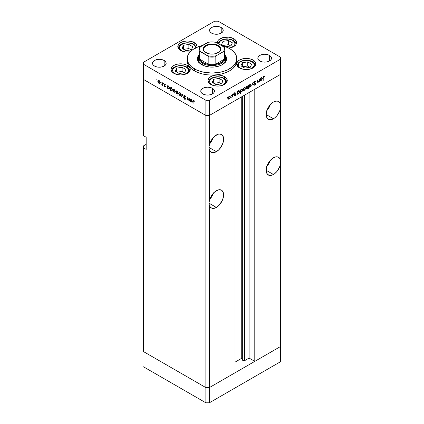 <?xml version="1.0" encoding="UTF-8"?>
<svg xmlns="http://www.w3.org/2000/svg" width="424" height="424" viewBox="0 0 424 424"><rect width="100%" height="100%" fill="white"/><g stroke="black" fill="none" stroke-linecap="round" stroke-linejoin="round"><path stroke-width="0.64" d="M280.465 346.551L209.366 387.594L205.857 387.594L143.535 351.618L143.535 145.867L146.169 144.346L143.535 145.867L143.535 351.618L205.857 387.594L143.535 351.618L205.857 387.594L205.857 402.8L143.535 366.818L205.857 402.8L205.857 115.46L143.535 79.479L143.535 135.733L143.535 79.479L205.857 115.46L143.535 79.479L205.857 115.46L205.857 387.594L209.366 387.594L205.857 387.594L209.366 387.594L209.366 402.8L205.857 402.8L209.366 402.8L209.366 205.174L210.325 207.145L211.936 208.242L214.035 208.343L216.388 207.437L208.926 203.133L209.366 201.087L209.366 149.428L210.325 151.4L211.936 152.497L214.035 152.598L216.388 151.691L208.926 147.388L209.366 145.342L209.366 115.46L205.857 115.46L205.857 100.255L143.535 64.273L143.535 79.479L143.535 64.273L205.857 100.255L209.366 100.255L209.366 115.46L235.039 100.636L209.366 115.46L205.857 115.46L209.366 115.46L280.465 74.412L280.465 108.38A10.24 5.915 -60 0 1 273.443 118.752L266.203 114.57L266.341 116.123L267.422 118.513L269.42 119.669L272.028 119.409L274.635 117.952L276.893 115.752L279.511 111.459L280.465 108.38L280.465 164.125A10.24 5.915 -60 0 1 273.443 174.497L266.203 170.316L266.341 171.868L267.422 174.259L269.42 175.414L272.028 175.154L274.635 173.697L276.893 171.497L279.511 167.204L280.465 164.125L280.465 346.551L209.366 387.594L209.366 205.174L208.926 203.133L216.388 207.437L219.16 205.2L222.409 200.245L223.49 196.609L223.49 193.344L222.409 190.954L221.508 190.206A10.24 5.915 -60 0 1 223.077 198.416A10.24 5.915 -60 0 1 216.388 207.437A10.24 5.915 -60 0 1 211.269 207.946A10.24 5.915 -60 0 1 209.366 205.174L208.926 203.133L209.366 201.087L209.366 149.428L208.926 147.388L216.388 151.691L219.16 149.455L222.409 144.499L223.49 140.863L223.49 137.599L222.409 135.208L221.508 134.461A10.24 5.915 -60 0 1 223.077 142.671A10.24 5.915 -60 0 1 216.388 151.691A10.24 5.915 -60 0 1 211.269 152.2A10.24 5.915 -60 0 1 209.366 149.428L208.926 147.388L209.366 145.342L209.366 115.46L280.465 74.412L254.792 89.236L280.465 74.412L280.465 59.206L209.366 100.255L280.465 59.206L280.465 57.182L218.143 21.2L280.465 57.182L280.465 104.293L279.511 102.322L277.895 101.225L275.796 101.124L273.443 102.03A10.24 5.915 -60 0 1 278.563 101.522A10.24 5.915 -60 0 1 280.465 104.293L280.465 160.039L279.511 158.067L277.895 156.97L275.796 156.869L273.443 157.776A10.24 5.915 -60 0 1 278.563 157.267A10.24 5.915 -60 0 1 280.465 160.039L280.465 361.752L209.366 402.8L280.465 361.752L280.465 346.551L254.792 361.37L254.792 89.236L254.792 361.37L249.084 358.079L244.637 360.644L243 360.644L243 96.041L243 360.644L242.698 360.347A1.161 0.668 0 0 0 243 360.644A1.161 0.668 0 0 0 244.637 360.644L244.637 95.098L244.637 360.644L249.084 358.079L249.084 92.527L249.084 358.079L254.792 361.37L280.465 346.551M266.908 110.563A10.24 5.915 120 0 0 270.321 104.648M266.908 166.309A10.24 5.915 120 0 0 270.321 160.394M209.853 199.248A10.24 5.915 120 0 0 213.267 193.333M216.388 190.715A10.24 5.915 -60 0 1 221.508 190.206L219.16 189.751L217.804 190.058L214.035 192.528L211.057 196.498L209.366 201.087A10.24 5.915 -60 0 1 216.388 190.715M209.853 143.503A10.24 5.915 120 0 0 213.267 137.588M216.388 134.97A10.24 5.915 -60 0 1 221.508 134.461L219.16 134.005L217.804 134.313L214.035 136.782L211.057 140.752L209.366 145.342A10.24 5.915 -60 0 1 216.388 134.97M242.698 96.216L242.698 360.347L241.733 358.269L235.039 362.133L241.733 358.269L241.733 96.773L241.733 358.269L242.698 360.347L242.698 96.216M273.443 157.776L270.671 160.012L268.323 163.182L266.754 166.802L266.203 170.316L273.443 174.497A10.24 5.915 -60 0 1 268.323 175.006A10.24 5.915 -60 0 1 266.754 166.802A10.24 5.915 -60 0 1 273.443 157.776M273.443 102.03L270.671 104.267L268.323 107.436L266.754 111.056L266.203 114.57L273.443 118.752A10.24 5.915 -60 0 1 268.323 119.261A10.24 5.915 -60 0 1 266.754 111.056A10.24 5.915 -60 0 1 273.443 102.03M235.039 372.776L209.366 387.594L235.039 372.776L235.039 100.636L235.039 372.776M146.169 149.412L143.535 147.891L146.169 149.412L146.169 137.249L146.169 149.412M143.535 135.733L146.169 137.249L143.535 135.733M209.504 143.884L211.852 140.715L213.426 137.095M213.426 192.841L211.852 196.46L209.504 199.63M266.558 166.69L268.906 163.521L270.48 159.901M270.48 104.156L268.906 107.776L266.558 110.945M198.49 61.878A13.653 7.881 180 0 1 198.347 60.727L198.347 57.685A13.653 7.881 180 0 1 198.967 55.337A13.653 7.881 0 0 0 202.343 63.261A13.653 7.881 0 0 0 219.065 64.432A13.653 7.881 0 0 0 225.033 55.337A13.653 7.881 180 0 1 225.653 57.685A13.653 7.881 180 0 1 217.226 64.973A13.653 7.881 180 0 1 202.343 63.261L202.343 65.015L202.343 63.261A13.653 7.881 180 0 1 198.347 57.685M201.686 64.655A14.586 8.422 180 0 1 197.414 58.703A14.586 8.422 180 0 1 198.967 54.919L197.695 57.06L197.414 58.703L197.695 60.346L198.522 61.925L201.686 64.655L203.896 65.704L209.154 66.96L214.846 66.96L220.104 65.704L222.314 64.655L225.478 61.925L226.305 60.346L226.586 58.703A14.586 8.422 180 0 1 217.581 66.483A14.586 8.422 180 0 1 201.686 64.655M194.446 70.861A24.825 14.331 0 0 0 221.503 73.972A24.825 14.331 0 0 0 236.825 60.727L236.348 63.526L234.938 66.213L232.644 68.693L229.554 70.861L225.791 72.647L221.503 73.972L216.844 74.788L212 75.064L207.156 74.788L202.497 73.972L198.209 72.647L194.446 70.861L191.357 68.693L189.062 66.213L187.652 63.526L187.175 60.727A24.825 14.331 0 0 0 194.446 70.861L194.446 68.836L194.446 70.861M221.567 45.474A24.825 14.331 180 0 1 229.554 48.564A24.825 14.331 180 0 1 236.825 58.703A24.825 14.331 180 0 1 221.503 71.942A24.825 14.331 180 0 1 194.446 68.836A24.825 14.331 180 0 1 187.175 58.703A24.825 14.331 180 0 1 202.434 45.474M253.102 60.06L253.102 62.095L253.102 60.06L255.184 61.862L255.916 63.987L255.184 66.112L253.102 67.914L249.98 69.117L246.296 69.541L242.613 69.117L239.496 67.914A9.62 5.554 180 0 1 236.677 63.987A9.62 5.554 180 0 1 242.613 58.851A9.62 5.554 180 0 1 253.102 60.06A9.62 5.554 180 0 1 255.916 63.987A9.62 5.554 180 0 1 249.98 69.117A9.62 5.554 180 0 1 239.496 67.914L237.408 66.112L236.677 63.987L237.408 61.862L239.496 60.06L242.613 58.851L246.296 58.433L249.98 58.851L253.102 60.06M224.444 76.601L224.444 78.636L224.444 76.601L226.527 78.403L227.264 80.528L226.527 82.653L224.444 84.456L221.323 85.659L217.639 86.083L213.961 85.659L210.839 84.456A9.62 5.554 180 0 1 208.02 80.528A9.62 5.554 180 0 1 213.961 75.398A9.62 5.554 180 0 1 224.444 76.601A9.62 5.554 180 0 1 227.264 80.528A9.62 5.554 180 0 1 221.323 85.659A9.62 5.554 180 0 1 210.839 84.456L208.751 82.653L208.02 80.528L208.751 78.403L210.839 76.601L213.961 75.398L217.639 74.974L221.323 75.398L224.444 76.601M187.44 65.45L187.44 67.485L187.44 65.45L189.523 67.252L190.254 69.377L189.523 71.502L187.44 73.304L184.318 74.507L180.635 74.931L176.956 74.507L173.835 73.304A9.62 5.554 180 0 1 171.015 69.377A9.62 5.554 180 0 1 176.956 64.247A9.62 5.554 180 0 1 187.44 65.45A9.62 5.554 180 0 1 190.254 69.377A9.62 5.554 180 0 1 184.318 74.507A9.62 5.554 180 0 1 173.835 73.304L171.747 71.502L171.015 69.377L171.747 67.252L173.835 65.45L176.956 64.247L180.635 63.823L184.318 64.247L187.44 65.45M196.953 47.303A9.62 5.554 180 0 0 197.043 46.539A9.62 5.554 180 0 0 194.224 42.612L191.102 41.409L187.424 40.985L183.74 41.409L180.619 42.612L178.536 44.414L177.804 46.539L178.536 48.665L180.619 50.467A9.62 5.554 180 0 0 190.185 51.861L185.548 51.988L180.619 50.467A9.62 5.554 180 0 1 177.804 46.539A9.62 5.554 180 0 1 183.74 41.409A9.62 5.554 180 0 1 194.224 42.612L194.224 44.647L194.224 42.612L196.312 44.414L197.043 46.539L196.858 47.62M233.783 38.69L233.783 40.73L233.783 38.69L234.981 39.533L236.417 41.536L236.417 43.704L235.866 44.748L234.981 45.707L232.326 47.239L228.684 48.087A9.62 5.554 180 0 0 236.597 42.623A9.62 5.554 180 0 0 233.783 38.69A9.62 5.554 180 0 0 223.3 37.487A9.62 5.554 180 0 0 217.358 42.623L218.09 40.492L218.98 39.533L223.3 37.487L228.854 37.174L233.783 38.69M217.39 43.062A9.62 5.554 180 0 1 217.358 42.623L217.39 43.062M164.162 60.473L164.162 66.049L161.947 66.902L159.334 67.204L156.721 66.902L154.506 66.049A6.826 3.943 180 0 1 152.508 63.261A6.826 3.943 180 0 1 156.721 59.62A6.826 3.943 180 0 1 164.162 60.473L165.641 61.756L166.16 63.261L165.641 64.771L164.162 66.049L164.162 60.473A6.826 3.943 180 0 1 166.16 63.261A6.826 3.943 180 0 1 161.947 66.902A6.826 3.943 180 0 1 154.506 66.049L153.027 64.771L152.508 63.261L153.027 61.756L154.506 60.473L156.721 59.62L159.334 59.318L161.947 59.62L164.162 60.473M269.494 55.406L269.494 60.982L267.279 61.835L264.666 62.137L262.053 61.835L259.838 60.982A6.826 3.943 180 0 1 257.84 58.194A6.826 3.943 180 0 1 262.053 54.553A6.826 3.943 180 0 1 269.494 55.406L270.973 56.684L271.493 58.194L270.973 59.705L269.494 60.982L269.494 55.406A6.826 3.943 180 0 1 271.493 58.194A6.826 3.943 180 0 1 267.279 61.835A6.826 3.943 180 0 1 259.838 60.982L258.359 59.705L257.84 58.194L258.359 56.684L259.838 55.406L262.053 54.553L264.666 54.251L267.279 54.553L269.494 55.406M212.44 88.346L212.44 93.921L210.225 94.775L207.612 95.077L204.999 94.775L202.783 93.921A6.826 3.943 180 0 1 200.785 91.133A6.826 3.943 180 0 1 204.999 87.492A6.826 3.943 180 0 1 212.44 88.346L213.919 89.623L214.438 91.133L213.919 92.644L212.44 93.921L212.44 88.346A6.826 3.943 180 0 1 214.438 91.133A6.826 3.943 180 0 1 210.225 94.775A6.826 3.943 180 0 1 202.783 93.921L201.305 92.644L200.785 91.133L201.305 89.623L202.783 88.346L204.999 87.492L207.612 87.19L210.225 87.492L212.44 88.346M221.217 27.534L221.217 33.109L219.001 33.962L216.388 34.265L213.776 33.962L211.56 33.109A6.826 3.943 180 0 1 209.562 30.321A6.826 3.943 180 0 1 213.776 26.68A6.826 3.943 180 0 1 221.217 27.534L222.695 28.811L223.215 30.321L222.695 31.832L221.217 33.109L221.217 27.534A6.826 3.943 180 0 1 223.215 30.321A6.826 3.943 180 0 1 219.001 33.962A6.826 3.943 180 0 1 211.56 33.109L210.081 31.832L209.562 30.321L210.081 28.811L211.56 27.534L213.776 26.68L216.388 26.378L219.001 26.68L221.217 27.534M188.85 99.672L188.086 99.916L187.509 99.073L187.196 97.085L187.196 98.41L187.472 98.251L187.196 98.41L188.039 100.207L189.168 100.027L188.892 100.186L189.168 100.817L189.168 98.22L188.892 98.061L189.168 100.817L188.892 100.186L187.811 100.043L187.238 99.015L187.196 97.085L187.795 99.682L188.744 99.884L188.892 98.061L188.648 99.963L189.528 99.455M183.809 95.999L183.979 95.532L184.519 95.464L185.548 96.667L185.362 96.889L184.578 95.856L184.09 96.089L185.357 98.479L185.203 99.343L184.541 99.179L183.852 98.188L184.785 98.962L185.15 98.728L183.809 95.999L185.15 98.728L184.7 98.919L183.852 98.188L184.668 99.264L185.426 98.872L184.085 96.163L184.689 95.909L185.622 96.858L184.689 95.543L184.058 95.48L183.809 95.999L184.641 95.522L183.809 95.999M182.431 94.335L183.497 97.541L182.453 95.05L181.705 96.508L181.408 96.333L182.431 94.335L181.408 96.333L181.705 96.508L182.453 95.05L183.497 97.541L182.431 94.335M180.974 94.78L180.582 95.575L179.575 95.294L178.727 93.98L178.843 92.808L179.924 92.845L180.889 94.218L180.974 94.78L179.813 92.777L179.002 92.676L178.652 93.439L178.96 94.541L179.813 95.458L180.666 95.522L180.974 94.78M175.266 91.483L174.778 92.31L173.861 91.997L173.018 90.683L173.135 89.506L174.1 89.48L175.07 90.625L175.266 91.483L174.1 89.48L173.289 89.379L172.939 90.142L173.246 91.24L174.1 92.162L174.958 92.225L175.266 91.483M167.464 87.805L167.464 88.287L167.189 88.128L167.189 85.531L167.464 86.141L168.832 86.533L169.531 87.927L169.203 88.945L167.983 88.558L167.464 87.805L168.376 88.855L169.218 88.939L169.552 88.203L168.381 86.178L167.464 86.141L167.189 85.531L167.189 88.128L167.464 88.287L167.464 87.805M156.97 79.585L157.15 80.194L156.732 79.86L156.97 79.585L156.97 80.178L156.97 79.585L156.71 79.733M160.139 82.754L159.652 83.576L158.507 83.056L157.892 81.949L158.009 80.777L159.09 80.82L160.055 82.187L160.139 82.754L158.979 80.746L158.168 80.65L157.818 81.408L158.126 82.51L158.979 83.427L159.832 83.496L160.139 82.754M160.945 81.885L161.131 82.495L160.712 82.155L160.945 81.885L160.945 82.473L161.205 82.325L160.691 82.033M162.344 82.738L162.62 85.489L162.344 84.948L161.555 84.832L162.27 84.551L162.344 82.738L162.297 84.471L161.555 84.832L162.344 84.948L162.62 85.489L162.344 82.738M163.426 83.316L163.611 83.925L163.192 83.586L163.426 83.316L163.426 83.91L163.685 83.761L163.171 83.464M165.455 86.491L165.005 86.899L164.316 86.141L165.18 86.342L164.332 84.895L164.464 84.127L165.572 84.906L164.804 84.456L164.549 84.699L165.455 86.491L164.549 84.699L165.572 84.906L164.931 84.185L164.274 84.556L165.18 86.342L164.316 86.141L164.888 86.846L165.455 86.491L164.888 86.846M170.379 89.464L170.379 91.012L170.103 90.853L170.103 87.217L170.379 87.826L171.036 87.736L171.747 88.218L172.446 89.607L171.937 90.694L170.777 90.1L170.379 89.464L171.291 90.54L172.133 90.619L172.467 89.883L171.296 87.858L170.379 87.826L170.103 87.217L170.103 90.853L170.379 91.012L170.379 89.464M177.826 92.151L177.826 91.674L178.101 91.833L178.101 95.469L177.826 93.794L177.168 93.9L176.458 93.423L175.743 91.897L176.342 90.937L177.545 91.669L177.826 92.151L176.919 91.102L176.071 91.022L175.737 91.759L176.909 93.784L177.826 93.794L178.101 95.469L178.101 91.833L177.826 91.674L177.826 92.151L178.101 91.992L177.826 92.151M190.074 100.859L190.074 101.336L189.798 101.177L189.798 98.585L190.074 99.195L191.441 99.587L192.141 100.976L191.632 102.062L190.466 101.484L190.074 100.859L190.98 101.908L191.828 101.988L192.162 101.251L190.991 99.227L190.074 99.195L189.798 98.585L189.798 101.177L190.074 101.336L190.074 100.859M193.508 100.636L192.793 101.469L193.079 101.299L192.793 101.469L193.068 104.023L193.068 101.659L193.768 100.833L193.095 101.161L193.068 104.023L192.856 100.758L193.508 100.636L194.25 101.474L193.005 100.568M259.112 79.14L259.387 78.981L259.387 81.572L259.112 81.731L259.112 81.26L258.507 82.092L257.681 82.341L257.416 80.115L257.691 79.956L257.755 81.843L258.306 81.922L259.027 80.963L259.112 79.14L259.069 80.793L258.306 81.922L257.728 81.747L257.691 79.956L257.416 81.44L257.67 82.335L258.258 82.267L259.112 81.26L259.112 81.731L259.387 81.572L259.387 78.981L259.112 79.14M254.093 82.807L255.646 83.947L255.476 83.507L254.034 82.85L254.416 83.072L254.066 82.648L254.909 81.837L254.633 81.678L255.582 82.039L255.842 81.71L254.909 81.472L254.029 82.94L254.199 82.277L255.137 81.371L255.842 81.71L255.582 82.039L254.856 81.869L254.321 82.653L254.453 83.104L255.603 83.687L255.036 85.118L254.071 85.086L255.004 84.779L255.37 84.122L254.029 82.94L255.37 84.122L254.919 84.832L254.321 84.726L254.289 85.261M252.651 82.865L253.716 84.842L253.419 85.017L252.672 83.56L251.628 86.051L252.651 82.865L251.628 86.051L252.672 83.56L253.419 85.017L253.716 84.842L252.651 82.865M249.179 87.084L250.033 87.015L249.688 86.819L250.033 87.015L250.886 86.093L251.194 84.996L250.854 84.8L251.194 84.996L250.801 86.242L249.566 87.18L248.872 86.337L249.211 85.192L250.033 84.334L250.854 84.243L251.194 84.996L250.844 84.233L250.033 84.334L248.872 86.337L249.222 87.111M243.466 90.381L244.319 90.312L243.975 90.116L244.319 90.312L245.178 89.39L245.485 88.293L245.141 88.097L245.485 88.293L245.093 89.538L243.853 90.482L243.159 89.634L243.498 88.489L244.319 87.63L245.146 87.54L245.485 88.293L245.136 87.53L244.319 87.63L243.159 89.634L243.514 90.407M237.684 93.619L238.595 93.619L238.262 93.428L238.595 93.619L239.772 91.605L239.433 90.853L238.601 90.932L237.684 91.955L237.408 91.796L237.684 91.955L237.684 91.51L237.408 91.669L237.408 94.261L237.684 94.102L237.408 93.46L237.684 93.619L237.408 94.261L237.408 91.669L237.684 91.51L237.684 91.955L238.601 90.932L239.433 90.847L239.772 91.605L239.422 92.755L238.595 93.619L237.816 93.725M227.227 97.499L227.465 97.769L227.047 98.108L227.132 97.578L227.227 98.092L227.227 97.499L227.487 97.647M228.382 99.089L229.236 99.025L228.891 98.824L229.236 99.025L230.089 98.103L230.402 97.006L230.057 96.805L230.322 97.541L229.474 98.861L228.562 99.174L228.075 98.347L228.79 96.688L230.062 96.248L230.402 97.006L230.047 96.243L229.236 96.338L228.075 98.347L228.43 99.115M231.207 95.204L231.446 95.474L231.027 95.813L231.107 95.283L231.207 95.792L231.207 95.204L231.462 95.352M232.564 94.462L232.84 94.303L232.84 96.895L232.564 97.054L232.564 96.672L231.78 97.467L232.49 96.365L232.564 94.462L232.516 96.253L231.78 97.467L232.564 96.672L232.564 97.054L232.84 96.895L232.84 94.303L232.564 94.462M233.651 93.794L233.884 94.064L233.465 94.404L233.55 93.874L233.651 94.382L233.651 93.794L233.905 93.943M234.695 93.778L235.675 94.626L235.278 95.511L234.536 95.596L235.399 94.796L234.599 94.393L234.509 93.9L235.023 93.01L235.733 92.861L234.769 93.879L235.675 94.626L234.769 93.879L235.733 92.861M240.599 91.918L241.51 91.939L241.177 91.748L241.51 91.939L242.687 89.925L242.348 89.167L241.516 89.252L240.599 90.275L240.323 90.116L240.599 90.275L240.599 89.824L240.323 89.983L240.323 93.625L240.599 93.466L240.323 91.759L240.599 91.918L240.323 93.625L240.323 89.983L240.599 89.824L240.599 90.275L241.966 89.088L242.666 89.671L242.157 91.34L240.742 92.024M248.045 86.008L247.139 86.003L245.957 88.022L246.296 88.775L247.128 88.695L246.779 88.494L247.128 88.695L247.87 87.545L248.045 89.167L248.321 89.008L248.045 88.849L248.321 89.008L248.321 85.367L248.045 86.008L247.775 85.849L248.045 86.008L248.321 85.367L248.321 89.008L248.045 89.167L248.045 87.651L247.128 88.695L246.153 88.664L246.307 86.872L247.139 86.003L247.918 85.908M260.294 80.565L261.2 80.571L260.871 80.38L261.2 80.571L262.382 78.551L262.043 77.799L261.211 77.878L260.294 78.901L260.018 78.742L260.294 78.901L260.294 78.456L260.018 78.615L260.018 81.207L260.294 81.048L260.018 80.406L260.294 80.565L260.018 81.207L260.018 78.615L260.294 78.456L260.294 78.901L261.661 77.719L262.361 78.302L261.852 79.972L260.426 80.671M263.712 76.755L263.315 77.385L263.012 80.433L263.113 77.136L263.781 76.352L264.47 76.362L263.712 76.755L264.47 76.362L263.728 76.384L263.012 78.037L263.012 80.433L263.288 80.274L263.018 77.756L263.288 77.915L263.712 76.755L263.447 76.601L263.712 76.755M143.535 62.249L214.634 21.2L143.535 62.249L143.535 64.273L143.535 62.249M218.143 21.2L214.634 21.2L218.143 21.2M209.366 100.255L205.857 100.255L205.857 115.46L209.366 115.46L209.366 100.255M159.848 82.394L158.979 81.064L159.228 80.92L158.968 81.058L159.864 82.59L160.113 82.447L159.604 83.168L158.979 83.109L158.094 81.567L158.348 80.989L158.979 81.064L157.818 81.408L158.157 81.212L158.348 82.447L159.318 83.231L158.979 83.427L159.716 83.078L159.848 82.383M202.497 45.458L196.248 47.62L192.809 49.608L190.106 51.945L188.24 54.542L187.291 57.298L187.652 61.496L189.062 64.188L191.357 66.663L196.248 69.78L200.298 71.343L204.792 72.419L212 73.034L219.208 72.419L223.702 71.343L227.752 69.78L232.644 66.663L234.938 64.188L236.348 61.496L236.709 57.298L235.76 54.542L233.894 51.945L231.191 49.608L227.752 47.62L221.503 45.458M225.033 54.919L226.305 57.06L226.586 58.703A14.586 8.422 180 0 0 225.033 54.919M226.305 59.084L225.478 57.505M198.522 57.505L197.695 59.084M225.51 61.878A13.653 7.881 180 0 0 225.653 60.727L225.393 62.264M198.607 62.264L198.347 60.727M193.673 42.464L193.927 42.018M193.673 41.87L193.413 42.315M229.236 98.707L228.61 98.76L228.101 98.039L228.351 98.183L229.236 96.656L228.987 96.513L229.866 96.582L230.126 97.16L229.58 98.432L230.121 97.266L229.734 96.54L228.896 96.926L228.366 97.976L228.552 98.723L229.236 98.707M232.564 96.736L232.84 96.895L232.564 96.736M235.797 92.904L235.156 92.925L234.493 94.054L235.325 94.605L235.108 95.315L234.536 95.596L235.108 95.633L234.663 95.373L235.108 95.633L235.675 94.626L234.785 94.287M234.536 95.596L235.108 95.633M235.108 95.315L234.79 95.31M235.256 94.563L234.499 94.128M234.599 94.393L235.325 94.605M235.527 93.201L235.103 92.957M235.166 93.232L235.612 93.248M234.509 93.89L234.869 94.102M235.574 94.287L234.848 94.086M234.779 94.324L234.795 94.017M237.684 94.102L237.408 93.943L237.684 94.102M237.323 93.269L237.716 93.116M238.898 91.096L238.813 90.63M238.59 93.307L237.938 93.375L237.408 92.639L237.684 92.814L238.59 91.255L238.341 91.112L239.231 91.187L239.496 91.759L238.765 93.185L239.481 91.971L239.094 91.139L238.246 91.531L237.7 92.586L237.848 93.307L238.59 93.307M240.599 93.466L240.323 93.307L240.599 93.466M240.117 91.589L240.562 91.467M241.812 89.416L241.722 88.945M241.505 91.621L240.853 91.695L240.323 90.959L240.599 91.118L241.505 89.575L241.256 89.427L242.146 89.506L242.411 90.079L241.68 91.505L242.396 90.291L242.003 89.459L241.161 89.846L240.662 90.678L240.763 91.626L241.505 91.621M242.978 89.973L243.445 89.808M244.325 89.994L243.699 90.052L243.185 89.332L243.434 89.475L244.325 87.948L244.07 87.805L244.95 87.874L245.21 88.452L244.664 89.724L245.204 88.552L244.818 87.826L243.98 88.218L243.45 89.268L243.636 90.01L244.325 89.994M245.803 88.346L246.249 88.187M247.139 86.321L247.791 86.252L248.045 86.83L247.134 88.372L246.498 88.436L245.984 87.72L246.233 87.879L247.139 86.321L246.89 86.178L247.139 86.321L246.249 87.651L246.636 88.489L247.478 88.097L248.029 87.042L247.897 86.337L247.139 86.321M250.319 84.493L250.229 84.026M248.687 86.676L249.153 86.512M250.033 86.697L249.407 86.756L248.899 86.035L249.148 86.178L250.033 84.652L249.778 84.503L250.663 84.577L250.918 85.155L250.208 86.581L250.902 85.362L250.526 84.53L249.858 84.768L249.211 85.749L249.296 86.666L250.033 86.697M253.165 84.53L253.716 84.842L253.165 84.53M255.842 81.71L255.561 81.408M254.909 81.837L255.582 82.039M255.476 83.507L254.416 83.072M254.071 85.086L254.888 85.213L254.241 84.837L254.888 85.213L255.646 83.947L254.76 83.549M254.919 84.832L254.321 84.726M254.49 83.618L255.37 84.122M254.124 83.3L254.755 83.666L254.124 83.3M254.342 83.512L254.755 83.666M254.755 83.618L254.723 83.183M259.112 81.413L259.387 81.572L259.112 81.413M257.432 81.79L258.258 82.267L257.432 81.79M257.416 81.016L257.691 81.175L257.416 81.016M257.421 81.567L257.728 81.747L257.421 81.567M258.306 81.922L257.728 81.747M260.294 81.048L260.018 80.889L260.294 81.048M261.502 78.048L261.417 77.576M261.2 80.253L260.548 80.327L260.018 79.585L260.294 79.744L261.2 78.207L260.951 78.058L261.836 78.138L262.106 78.71L261.375 80.136L262.085 78.922L261.698 78.09L260.855 78.477L260.357 79.309L260.4 80.189L261.2 80.253M263.012 80.115L263.288 80.274L263.012 80.115M263.717 76.389L264.306 76.728L263.717 76.389M263.569 76.49L263.913 76.691L263.569 76.49M159.853 82.924L160.325 83.088M158.777 80.438L158.693 80.905M162.62 85.171L162.344 85.33L162.62 85.171M162.62 84.789L162.344 84.948L162.62 84.789M161.798 85.06L162.62 84.583L161.798 85.06L162.344 84.948M162.297 84.471L161.851 84.768M162.62 83.448L162.344 83.608L162.62 83.448M165.18 86.342L164.888 86.523M164.931 84.185L164.274 84.556M164.549 84.699L164.947 84.514M167.464 87.964L167.189 88.128L167.464 87.964M168.715 88.658L168.376 88.855L169.006 88.611L168.37 88.537L167.464 86.984L167.708 86.417L168.625 86.342L168.37 86.491L169.277 88.038L169.526 87.895L169.017 88.605L169.006 87.153L167.729 86.406L167.628 87.683L168.715 88.658M170.379 90.694L170.103 90.853L170.379 90.694M171.63 90.344L171.291 90.54L171.921 90.296L171.285 90.217L170.379 88.664L170.623 88.097L171.54 88.028L171.285 88.171L172.192 89.724L172.441 89.575L171.932 90.291L171.921 88.839L170.644 88.086L170.543 89.363L171.63 90.344M174.444 91.966L175.239 91.181L174.725 91.902L174.1 91.844L173.215 90.301L173.474 89.724L174.354 89.65L174.1 89.798L174.99 91.324L174.842 90.667L173.93 89.713L172.939 90.142L173.284 89.946L173.474 91.176L174.444 91.966M174.98 91.653L175.446 91.823M178.101 95.151L177.826 95.31L178.101 95.151M178.101 93.635L177.826 93.794L178.101 93.635M177.243 93.587L176.909 93.784L177.243 93.587M176.087 91.558L175.737 91.759L176.087 91.558M176.702 90.784L176.612 91.25M176.919 91.425L177.826 92.973L178.101 92.814L177.582 93.54L176.914 93.466L176.013 91.918L176.273 91.351L177.168 91.277L176.283 91.346L176.029 92.13L176.57 93.19L177.418 93.593L177.762 92.538L176.919 91.425M180.152 95.262L179.813 95.458L180.439 95.199L179.813 95.14L178.928 93.598L179.182 93.02L180.067 92.946L179.803 93.089L180.698 94.621L180.947 94.478L180.439 95.199L180.682 94.409L180.152 93.365L179.32 92.973L178.652 93.439L178.992 93.243L179.188 94.473L180.152 95.262M180.688 94.95L181.159 95.119M179.617 92.469L179.527 92.936M181.954 96.02L181.408 96.333L181.954 96.02M184.965 95.75L184.689 95.909L184.965 95.75M184.085 96.163L184.689 95.909M185.224 99.333L185.426 98.872M185.426 98.829L184.668 99.264L185.426 98.829M185.15 98.728L184.7 98.919M189.168 98.84L188.892 98.999L189.168 98.84M188.977 99.735L189.396 99.847M190.074 101.018L189.798 101.177L190.074 101.018M191.319 101.712L190.98 101.908L191.616 101.665L190.98 101.585L190.074 100.038L190.318 99.465L191.235 99.396L190.98 99.539L191.887 101.092L192.136 100.944L191.627 101.659L191.616 100.207L190.339 99.455L190.18 100.605L191.319 101.712M194.086 100.456L193.492 100.992M218.996 43.99L219.129 42.734L220.321 41.064L223.914 39.363L228.541 39.098L232.638 40.365A0.991 0.572 -60 0 1 233.136 40.317A0.991 0.572 120 0 0 232.638 40.365A8.008 4.622 180 0 1 230.433 47.806M233.343 40.773A8.999 5.194 180 0 1 235.977 44.446C236.147 43.121 235.198 41.748 233.136 40.317A0.991 0.572 -60 0 1 233.343 40.773M219.335 45.008A8.008 4.622 180 0 1 222.839 39.676A8.008 4.622 180 0 1 232.638 40.365L234.377 41.865L234.832 42.734L234.832 44.536L233.635 46.2L230.041 47.907M232.373 42.797L228.425 40.519L223.029 41.351L221.582 44.467L225.224 46.571L221.582 44.467L223.029 41.351L223.029 45.304L223.029 41.351L228.425 40.519L228.425 44.653L223.284 45.448L228.425 44.653L228.425 40.519L232.373 42.797L230.932 45.914L232.373 42.797M225.653 46.73L230.932 45.914L225.653 46.73M230.677 45.951L228.425 44.653L230.677 45.951M177.571 74.661L174.974 73.659L173.241 72.16L172.632 70.389L172.785 69.488L173.978 67.819L177.571 66.118L180.635 65.768L183.698 66.118L186.295 67.119A0.991 0.572 -60 0 1 186.793 67.072A0.991 0.572 120 0 0 186.295 67.119A8.008 4.622 180 0 1 184.09 74.56M189.634 71.343L189.634 71.2A8.999 5.194 180 0 1 189.634 71.343L189.634 71.2C189.804 69.88 188.855 68.502 186.793 67.072A0.991 0.572 -60 0 1 187 67.527A8.999 5.194 180 0 1 189.634 71.2M171.641 71.343A8.999 5.194 180 0 1 171.635 71.2L171.635 71.2C171.566 65.985 181.7 63.95 186.793 67.072M174.974 73.659A8.008 4.622 180 0 1 174.974 67.119A8.008 4.622 180 0 1 186.295 67.119L188.033 68.619L188.489 69.488L188.489 71.29L187.291 72.96L183.698 74.661M186.03 69.557L182.082 67.273L176.686 68.11L175.239 71.227L179.188 73.506L184.588 72.668L186.03 69.557L184.588 72.668L179.188 73.506L175.239 71.227L176.686 68.11L176.686 72.059L176.686 68.11L182.082 67.273L182.082 71.412L176.941 72.207L182.082 71.412L182.082 67.273L186.03 69.557M184.334 72.711L182.082 71.412L184.334 72.711M184.361 51.823L181.763 50.822L180.025 49.322L179.569 48.453L179.569 46.651L180.767 44.981L184.361 43.28L187.424 42.93L190.487 43.28L193.084 44.282A0.991 0.572 -60 0 1 193.583 44.234A0.991 0.572 120 0 0 193.084 44.282L194.817 45.781L195.273 46.651L195.273 48.453M196.339 47.578L195.888 46.423L193.583 44.234A0.991 0.572 -60 0 1 193.789 44.69A8.999 5.194 180 0 1 196.323 47.589M178.424 48.506A8.999 5.194 180 0 1 178.424 48.363L178.424 48.363C178.35 43.147 188.489 41.112 193.583 44.234M192.819 46.72L188.871 44.435L183.475 45.273L182.029 48.389L185.977 50.668L191.372 49.831L192.819 46.72L191.372 49.831L185.977 50.668L182.029 48.389L183.475 45.273L183.475 49.221L183.475 45.273L188.871 44.435L188.871 48.575L183.725 49.37L188.871 48.575L188.871 44.435L192.819 46.72M181.763 50.822A8.008 4.622 180 0 1 181.763 44.282A8.008 4.622 180 0 1 193.084 44.282M191.118 49.873L188.871 48.575L191.118 49.873M214.576 85.812L211.979 84.811L210.246 83.311L209.636 81.54L209.79 80.64L210.982 78.975L213.193 77.698L217.639 76.919L220.708 77.274L223.305 78.276A0.991 0.572 -60 0 1 223.798 78.223A0.991 0.572 120 0 0 223.305 78.276A8.008 4.622 180 0 1 221.095 85.712M226.639 82.495L226.639 82.351A8.999 5.194 180 0 1 226.639 82.495L226.639 82.351C226.808 81.032 225.859 79.654 223.798 78.223A0.991 0.572 -60 0 1 224.005 78.678A8.999 5.194 180 0 1 226.639 82.351M208.645 82.495A8.999 5.194 180 0 1 208.64 82.351L208.64 82.351C208.571 77.136 218.704 75.101 223.798 78.223M211.979 84.811A8.008 4.622 180 0 1 211.979 78.276A8.008 4.622 180 0 1 223.305 78.276L225.494 80.64L225.494 82.442L223.305 84.811L220.708 85.812M223.035 80.708L219.086 78.429L213.691 79.262L212.244 82.378L216.198 84.657L221.593 83.825L223.035 80.708L221.593 83.825L216.198 84.657L212.244 82.378L213.691 79.262L213.691 83.21L213.691 79.262L219.086 78.429L219.086 82.563L213.945 83.358L219.086 82.563L219.086 78.429L223.035 80.708M221.339 83.862L219.086 82.563L221.339 83.862M243.233 69.271L240.636 68.269L238.898 66.769L238.442 65.9L238.442 64.098L239.639 62.429L241.85 61.157L244.733 60.462L247.86 60.462L251.957 61.729A0.991 0.572 -60 0 1 252.455 61.681A0.991 0.572 120 0 0 251.957 61.729A8.008 4.622 180 0 1 249.752 69.17M255.29 65.953L255.296 65.81A8.999 5.194 180 0 1 255.29 65.953L255.296 65.81C255.465 64.49 254.517 63.112 252.455 61.681A0.991 0.572 -60 0 1 252.662 62.137A8.999 5.194 180 0 1 255.296 65.81M237.302 65.953A8.999 5.194 180 0 1 237.297 65.81L237.297 65.81C237.228 60.59 247.362 58.56 252.455 61.681M240.636 68.269A8.008 4.622 180 0 1 240.636 61.729A8.008 4.622 180 0 1 251.957 61.729L253.695 63.229L254.151 64.098L254.151 65.9L251.957 68.269L249.36 69.271M251.692 64.162L247.743 61.883L242.348 62.72L240.901 65.831L244.849 68.116L250.245 67.278L251.692 64.162L250.245 67.278L244.849 68.116L240.901 65.831L242.348 62.72L242.348 66.669L242.348 62.72L247.743 61.883L247.743 66.017L242.602 66.812L247.743 66.017L247.743 61.883L251.692 64.162M249.99 67.321L247.743 66.017L249.99 67.321M217.925 45.956A8.379 4.839 0 0 0 206.138 45.919A8.379 4.839 0 0 0 205.947 52.719A8.379 4.839 180 0 1 203.621 49.375A8.379 4.839 180 0 1 208.793 44.907A8.379 4.839 180 0 1 217.925 45.956L217.925 52.788L217.925 45.956A8.379 4.839 180 0 1 220.379 49.375A8.379 4.839 180 0 1 218.053 52.719A8.379 4.839 0 0 0 217.925 45.956L218.19 45.501L217.925 45.956M205.81 52.645L205.81 52.645A8.75 5.051 180 0 1 205.81 45.501A8.75 5.051 180 0 1 218.19 45.501L220.088 47.138L220.75 49.073L220.581 50.059L219.277 51.882L215.35 53.742L212 54.124L208.65 53.742L204.723 51.882L203.419 50.059L203.25 49.073L203.912 47.138L205.81 45.501L208.65 44.403L213.707 44.117L218.19 45.501A8.75 5.051 180 0 1 218.19 52.645A8.75 5.051 180 0 1 205.81 52.645L206.075 52.799M224.646 55.359A13.033 7.526 180 0 1 224.646 59A13.033 7.526 180 0 1 215.154 64.48A13.033 7.526 180 0 1 208.847 64.48A13.033 7.526 180 0 1 202.783 62.503L202.343 63.261L202.783 62.503L205.582 63.733L208.847 64.48L199.354 59L200.658 60.886L202.783 62.503A13.033 7.526 180 0 1 199.354 59A13.033 7.526 180 0 1 199.354 55.359M224.635 51.315L224.646 59L215.154 64.48L219.892 63.171L222.377 61.734L224.105 59.97L224.646 59L215.154 64.48L215.154 56.88L216.076 55.841L224.232 51.209M208.836 56.779L208.847 64.48L199.354 59L199.487 51.203L208.677 56.477M224.646 47.758A13.033 7.526 180 0 1 225.033 49.576A13.033 7.526 0 0 0 224.646 47.758L223.724 46.72L215.567 42.087M208.714 42.082L199.524 47.355M224.513 47.409L216.076 42.305L212 41.907L207.924 42.305L200.276 46.72L199.587 49.073L200.276 51.426L207.924 55.841L212 56.238L216.076 55.841L223.724 51.426L224.413 49.073L223.724 46.72A12.413 7.166 180 0 1 223.724 51.426L224.646 51.399L224.646 59A13.033 7.526 0 0 0 225.033 57.182L225.033 49.576A13.033 7.526 180 0 1 224.646 51.399A13.033 7.526 0 0 0 225.033 49.576L224.598 47.562M199.402 47.562L198.967 49.576L198.967 57.182A13.033 7.526 0 0 0 199.354 59L199.354 51.399A13.033 7.526 180 0 1 198.967 49.576A13.033 7.526 180 0 1 199.354 47.758A13.033 7.526 0 0 0 198.967 49.576A13.033 7.526 0 0 0 199.354 51.399L200.276 51.426A12.413 7.166 180 0 1 200.276 46.72L199.354 47.758M208.847 64.48A13.033 7.526 0 0 0 215.154 64.48L215.154 56.88A13.033 7.526 180 0 1 208.847 56.88L208.847 64.48M208.465 42.077L207.924 42.305A12.413 7.166 180 0 1 216.076 42.305L215.53 42.077M215.154 56.88L216.076 55.841A12.413 7.166 180 0 1 207.924 55.841L208.847 56.88A13.033 7.526 0 0 0 215.154 56.88M236.825 60.727L236.825 58.703M187.175 60.727L187.175 58.703M228.61 98.76L227.736 98.257M229.866 96.582L228.987 96.078M235.293 94.584L234.414 94.075M235.564 93.222L234.689 92.713M237.938 93.375L237.064 92.872M239.231 91.187L238.352 90.683M240.853 91.695L239.979 91.187M242.146 89.506L241.267 88.998M243.699 90.052L242.82 89.549M244.95 87.874L244.076 87.371M247.791 86.252L246.916 85.743M246.498 88.436L245.623 87.932M249.407 86.756L248.533 86.247M250.663 84.577L249.784 84.069M255.359 81.816L254.48 81.307M254.538 83.157L253.658 82.653M257.877 81.996L256.997 81.487M260.548 80.327L259.668 79.818M261.836 78.138L260.961 77.629M158.348 80.989L159.228 80.486M159.604 83.168L160.479 82.664M162.116 84.779L162.991 84.27M165.084 86.544L165.445 86.337M164.655 84.482L165.042 84.254M167.708 86.417L168.588 85.908M169.017 88.605L169.897 88.102M170.623 88.097L171.503 87.593M171.932 90.291L172.807 89.782M173.474 89.724L174.349 89.215M174.725 91.902L175.605 91.393M177.582 93.54L178.456 93.036M176.273 91.351L177.153 90.847M179.182 93.02L180.062 92.512M180.439 95.199L181.318 94.69M184.228 95.85L185.108 95.342M185.044 98.962L185.421 98.75M190.318 99.465L191.192 98.962M191.627 101.659L192.501 101.151M233.136 40.317L230.826 39.352L227.057 38.828L224.264 39.082L220.734 40.365L218.948 41.865L218.111 43.476M225.653 60.727L225.653 57.685M208.491 42.077L215.509 42.077M217.925 52.799L218.19 52.645"/></g></svg>
